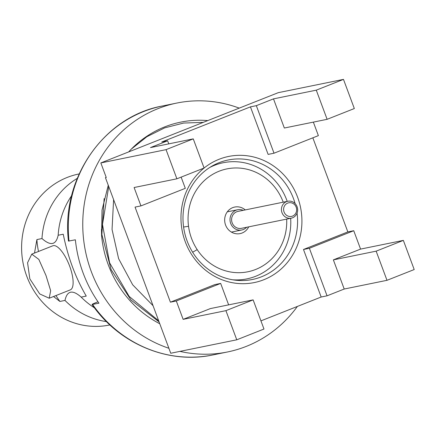 <?xml version="1.0" encoding="UTF-8"?>
<svg xmlns="http://www.w3.org/2000/svg" width="436" height="436" viewBox="0 0 436 436"><rect width="100%" height="100%" fill="white"/><g stroke="black" fill="none" stroke-linecap="round" stroke-linejoin="round"><path stroke-width="0.65" d="M79.145 173.931L78.638 174.035A77.052 72.223 78.5 0 0 67.204 177.436A77.052 72.223 78.5 0 0 24.759 270.135A77.052 72.223 78.5 0 0 109.398 325.038L109.899 324.934M71.651 195.66A77.052 72.223 78.5 0 0 58.168 235.249L63.242 234.219C67.874 257.12 75.542 277.743 86.252 296.082L81.172 297.118A77.052 72.223 78.5 0 0 94.508 307.87M77.254 178.362A77.052 72.223 78.5 0 0 41.976 238.547C50.62 246.182 56.015 245.081 58.168 235.249M55.95 295.559A50.805 17.462 -111.6 0 0 59.906 301.45L64.986 300.415C67.139 290.583 72.534 289.482 81.172 297.118M34.509 253.049L36.902 239.582A50.805 17.462 -111.6 0 0 38.488 251.474M36.902 239.582L41.976 238.547M31.757 254.144L52.849 245.79A23.708 8.148 68.4 0 1 69.667 266.183A23.708 8.148 -111.6 0 1 70.305 289.875L49.214 298.229L50.663 290.703L46.014 275.552L38.826 259.393L31.757 254.139L27.566 262.75L29.822 278.849L39.72 293.935L49.214 298.229M64.986 300.415A77.052 72.223 78.5 0 0 106.428 321.599M59.906 301.45L53.519 296.524M106.204 177.376L105.447 177.675L106.259 177.512L100.836 162.933L166.051 149.646L193.257 138.871L150.475 147.586L167.626 140.795L168.765 143.864M105.447 177.675L170.743 353.253L236.77 339.808L225.924 310.65L183.142 319.359L176.308 300.982L220.665 283.411L214.768 284.615L170.411 302.181L176.308 300.982M193.257 138.871L204.097 168.029L176.891 178.804L166.051 149.646M176.891 178.804L134.108 187.518L140.948 205.901L135.051 207.1L170.411 302.181M100.836 162.933L278.266 92.666L343.481 79.385L354.326 108.542L327.12 119.317L316.274 90.159L343.481 79.385M316.274 90.159L273.492 98.868L256.341 105.665L250.444 106.864L161.729 141.994L167.626 140.795M313.353 122.118L318.378 135.634L274.021 153.205L268.124 154.404L250.444 106.864M403.355 240.383L414.2 269.541L386.994 280.315L344.211 289.03L333.366 259.872L360.572 249.098L403.355 240.383L376.148 251.158L333.366 259.872M260.941 320.869L321.163 297.02L303.483 249.485L347.841 231.914L353.738 230.715L360.572 249.098M347.841 231.914L312.846 137.825M344.211 289.03L327.06 295.821L309.38 248.28L303.483 249.485M353.738 230.715L309.38 248.28M228.638 304.862L220.665 283.411M183.142 319.359L210.348 308.59L253.131 299.875L263.976 329.033L236.77 339.808M140.948 205.901L185.305 188.336L181.136 177.125M256.341 105.665L274.021 153.205M327.12 119.317L284.337 128.026L273.492 98.868M321.163 297.02L327.06 295.821M386.994 280.315L376.148 251.158M225.924 310.65L253.131 299.875M204.081 168.04A64.354 60.321 78.5 0 0 189.033 250.128A64.354 60.321 78.5 0 0 263.84 279.727A64.354 60.321 78.5 0 0 297.63 197.257A64.354 60.321 78.5 0 0 219.052 159.293A64.354 60.321 78.5 0 0 204.097 168.024M295.134 203.617A60.964 57.143 78.5 0 0 228.121 160.007A60.964 57.143 78.5 0 0 219.074 162.699A60.964 57.143 78.5 0 0 185.491 236.045A60.964 57.143 78.5 0 0 252.455 279.481A60.964 57.143 78.5 0 0 261.502 276.789A60.964 57.143 78.5 0 0 297.074 213.133M153.063 305.712L132.686 284.806L118.608 258.673L112.052 229.467L113.611 199.623M159.085 321.915L130.974 300.012L111.158 269.726L101.871 234.573L104.139 198.603M108.738 186.532L102.487 224.48L109.594 262.81L129.17 296.415L158.682 320.82M248.711 226.845A13.549 12.699 -101.5 0 1 242.111 233.009A13.549 12.699 -101.5 0 1 240.1 233.609A13.549 12.699 -101.5 0 1 225.221 223.957A13.549 12.699 -101.5 0 1 232.682 207.656A13.549 12.699 -101.5 0 1 234.693 207.056A13.549 12.699 -101.5 0 1 245.261 209.918M192.63 252.221L197.208 249.626A52.5 49.208 78.5 0 0 253.567 270.233A52.5 49.208 78.5 0 0 286.681 219.106M283.237 202.184A52.5 49.208 78.5 0 0 224.736 169.391A52.5 49.208 78.5 0 0 188.537 226.306A52.5 49.208 -101.5 0 0 197.208 249.626M209.743 167.484A59.269 55.557 -101.5 0 1 287.22 201.372M290.665 218.3A59.269 55.557 -101.5 0 1 232.617 279.787M296.186 207.193A6.943 6.507 78.5 0 0 287.711 203.094A6.943 6.507 78.5 0 0 284.065 211.994A6.943 6.507 78.5 0 0 292.54 216.093A6.943 6.507 78.5 0 0 296.186 207.193M297.085 206.724A8.638 8.093 78.5 0 0 287.825 201.247A8.638 8.093 78.5 0 0 282.005 212.697A8.638 8.093 78.5 0 0 291.27 218.174A8.638 8.093 78.5 0 0 297.085 206.724M291.27 218.174L241.435 228.328A8.638 8.093 78.5 0 1 232.17 222.851A8.638 8.093 -101.5 0 1 237.985 211.4L287.825 201.247M246.64 227.265A10.328 9.685 -101.5 0 1 241.773 229.985A10.328 9.685 -101.5 0 1 230.693 223.434A10.328 9.685 -101.5 0 1 237.647 209.738A10.328 9.685 -101.5 0 1 243.19 210.337M179.954 351.378A127.012 119.05 78.5 0 0 227.478 351.972L213.024 354.915A127.012 119.05 -101.5 0 1 92.585 304.481C91.304 304.644 92.906 303.827 97.386 302.023L97.975 301.788M69.013 241.092A127.012 119.05 -101.5 0 1 162.328 106.008C103.893 116.505 60.795 178.569 68.485 241.108L75.368 239.8A127.012 119.05 78.5 0 0 83.14 273.083A127.012 119.05 78.5 0 0 98.945 303.183L92.061 304.508C119.202 344.009 168.481 364.545 213.024 354.915M239.233 108.123A127.012 119.05 78.5 0 0 176.782 103.065A127.012 119.05 78.5 0 0 91.233 271.432A127.012 119.05 78.5 0 0 168.895 348.277M227.478 351.972A127.012 119.05 78.5 0 0 297.374 306.443M108.259 185.24L102.013 210.114L101.61 236.007A107.534 100.798 78.5 0 0 108.237 264.701A107.534 100.798 -101.5 0 0 159.772 323.746M203.252 122.369L183.654 123.05L164.612 127.89L146.894 136.713L131.209 149.205A107.534 100.798 -101.5 0 1 207.743 120.592M131.209 149.205L128.636 151.919M101.479 229.352L101.61 236.007M183.589 227.02L188.537 226.306M237.647 209.738L227.287 211.852M241.773 229.985L231.407 232.094M162.328 106.008L176.782 103.065"/></g></svg>
